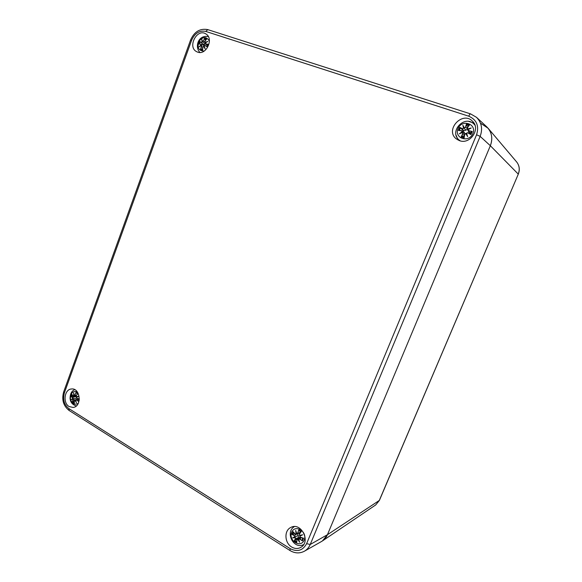 <?xml version="1.0" encoding="UTF-8"?>
<svg xmlns="http://www.w3.org/2000/svg" width="582" height="582" viewBox="0 0 582 582"><rect width="100%" height="100%" fill="white"/><g stroke="black" fill="none" stroke-linecap="round" stroke-linejoin="round"><path stroke-width="0.87" d="M480.87 123.406L488.087 128.236C492.059 133.373 492.816 139.2 490.342 145.726L327.44 534.705L322.479 540.904L375.688 504.95L379.26 500.549L518.286 174.163L379.413 500.375L327.44 534.705L490.342 145.726C493.049 138.334 491.834 132.019 486.698 126.789L476.513 117.338L470.591 113.897C470.06 113.854 469.448 114.625 468.75 116.204C476.68 119.725 479.284 125.916 476.578 134.762L480.15 136.37C482.864 128.92 481.649 122.569 476.513 117.338L470.591 113.897L208.014 29.704M197.618 52.118L196.505 51.616C187.2 46.88 197.087 28.009 205.846 33.909C214.154 38.419 206.319 55.646 197.618 52.118M473.937 123.02L468.816 121.471M456.084 135.14L458.034 140.036M459.467 140.648L456.172 138.792C444.713 129.866 462.501 110.587 472.533 121.26C480.987 128.855 470.074 144.911 459.467 140.648M301.905 545.218L303.266 545.145M293.692 526.645L292.892 527.787M291.604 546.978C284.569 542.911 283.965 530.711 290.622 527.554C300.778 521.428 311.348 541.66 300.843 547.356C297.875 548.993 294.798 548.87 291.604 546.978M69.112 406.542C62.616 402.919 64.369 389.343 71.382 388.994C80.411 387.517 82.237 406.636 73.114 407.451L69.112 406.542M476.578 134.762L306.612 543.668C302.829 550.608 297.344 552.26 290.163 548.63L289.952 550.507C294.827 553.424 299.643 553.657 304.393 551.219L321.57 541.464C324.196 539.951 326.153 537.695 327.44 534.705L310.235 544.468L480.15 136.37L490.342 145.726L518.235 174.076C519.959 169.58 519.428 165.528 516.627 161.92C519.464 165.586 520.017 169.668 518.286 174.163M203.955 45.345L204.217 44.734M204.238 51.034C198.753 50.99 196.978 47.797 198.906 41.446C203.009 36.36 206.515 36.288 209.425 41.227M204.195 45.949L205.053 45.614L207.636 47.055L207.359 46.727L208.611 44.385L205.722 43.788L208.276 44.472M205.155 48.888L204.187 45.949L205.155 48.888L203.584 46.327L204.1 46.371M200.586 44.13L198.586 44.05L200.586 44.13L200.965 44.872L199.131 46.873L201.197 45.534L201.408 46.473L200.477 49.434L202.631 50.154L202.892 46.967L203.584 46.327M205.722 43.788L205.264 42.995L207.869 41.431L205.031 42.341L204.893 41.446L206.697 38.979L204.529 38.267L203.416 40.958L202.638 41.548L201.823 39.445L202.034 41.933L201.248 42.311L199.553 41.387L203.656 44.428L203.394 45.12M207.869 41.431L205.213 42.959L205.424 43.81L207.869 45.629M205.264 42.995L205.424 43.81M204.893 41.446L205.031 42.341M205.395 42.828L204.835 41.424L206.697 38.979M204.864 41.431L206.486 39.147M205.446 42.799L205.068 42.53M203.416 40.958L204.529 38.267M202.638 41.548L203.584 41.031L204.733 41.649M201.823 39.445L202.616 41.715M201.248 42.311L202.034 41.933M204.551 38.645L205.511 40.442M202.631 41.729L205.693 44.108L203.656 44.428M203.118 42.188L202.23 41.977M198.869 43.956L200.819 44.065L204.369 45.6M200.965 44.872L200.688 44.036M199.131 46.873L201.219 45.447M201.408 46.473L201.197 45.534M202.652 48.779L200.477 49.434M201.139 44.981L201.801 45.622M202.892 46.967L202.631 50.154M204.755 47.979L203.715 46.218L202.849 46.953M205.053 45.614L204.137 45.949M78.264 403.341C74.314 405.334 71.681 403.697 70.378 398.452C70.684 393.003 72.946 390.762 77.166 391.722M72.452 397.521L76.031 396.56L70.873 396.611L72.452 397.521L72.757 398.357L71.288 399.536L72.946 399.041L72.459 402.198L74.307 403.362L74.409 400.743L74.998 400.314L76.46 402.766L75.529 400.081L76.286 399.914L78.643 401.456L79.152 399.092M73.034 395.913L71.724 394.261L73.376 396.167L73.703 395.753L73.034 395.913L73.383 396.167L76.009 396.182M79.348 399.048L76.875 398.299L76.475 397.477L78.854 396.182L76.278 396.793L76.184 395.869L77.901 393.483L76.038 392.333L74.911 395.076L74.227 395.52L73.667 392.966L73.703 395.753M76.875 398.299L79.217 399.107M76.475 397.477L78.068 396.488L76.446 397.382M76.438 397.433L76.882 398.401L79.247 399.114M78.854 396.182L76.278 396.793M77.144 396.997L76.315 396.924L76.147 395.804L77.901 393.483M76.147 395.825L76.286 396.895M76.184 395.869L77.704 393.621M74.911 395.076L76.038 392.333M74.227 395.622L76.693 395.003M74.227 395.52L76.22 395.695M73.667 392.966L74.205 395.556M74.343 395.673L73.87 395.782L73.798 393.934M73.019 395.964L71.812 394.48M76.053 392.697L77.537 393.847M72.757 398.357L72.568 397.397L71.15 396.597M71.288 399.536L76.533 398.132M73.143 399.95L72.946 399.041M74.329 401.136L72.459 402.198M72.925 398.437L73.783 398.583L71.833 399.252L72.91 398.437M74.409 400.743L75.507 399.958M74.307 403.362L74.387 400.736M74.998 400.314L74.365 400.7L74.263 403.151M75.878 399.674L75.529 400.081M76.286 399.914L75.878 399.667L78.65 398.946M75.493 400.074L76.46 402.766M77.442 398.575L77.333 399.288M472.882 133.54C468.852 143.354 453.895 138.283 458.005 128.607C461.897 118.837 477 123.726 472.882 133.54M461.562 130.79L458.441 130.441L461.562 130.79L462.13 131.707L459.322 133.838L462.457 132.5L462.741 133.613L461.14 136.93L464.123 137.927L464.778 134.297L465.753 133.598L467.644 136.617L466.582 133.191L467.732 132.841L470.933 134.595L469.754 133.678L470.118 132.783L469.012 132.289L467.935 130.455L472.22 131.496L468.612 130.724L469.9 132.791M468.612 130.724L468.001 129.771L471.224 127.982L467.666 128.978L467.426 127.902L469.478 124.977L466.488 124.002L465.374 127.225L464.363 127.887L462.872 125.239L463.534 128.295L462.435 128.68L459.707 127.356L463.352 130.543L463.025 131.292M468.001 129.771L467.935 130.455M471.224 127.982L467.921 129.721M467.426 127.902L467.244 128.811L467.666 128.978M467.848 129.837L467.31 127.873L469.478 124.977M471.769 131.576L470.118 132.783M468.081 129.59L467.666 129.189M465.374 127.225L466.488 124.002M464.363 127.887L465.556 127.305L467.142 128.455M462.872 125.239L464.349 128.447L465.855 130.201L463.352 130.543M462.435 128.68L463.534 128.295M466.524 124.439L467.368 127.778M464.291 128.076L463.752 128.346L463.243 126.192L464.291 128.069M467.47 129.197L465.855 130.201M458.856 130.346L461.65 130.666L463.701 131.619L465.003 133.685M462.13 131.707L461.65 130.666M459.322 133.838L462.297 131.816M462.741 133.613L462.457 132.5M462.53 132.347L464.56 133.329M464.421 135.541L461.14 136.93M462.312 131.83L462.646 132.405M464.778 134.297L464.123 137.927M465.753 133.598L464.662 134.275L464.065 137.534M467.732 132.841L466.582 133.191M467.775 132.689L466.437 133.191L467.644 136.617M466.422 133.7L467.171 135.57L465.884 133.467L466.589 133.787L466.437 133.198M467.812 132.711L469.754 133.678M304.19 540.089C300.705 548.593 288.119 540.656 291.669 532.297C295.052 523.807 307.762 531.606 304.19 540.089M295.059 534L291.931 534.349L294.383 535.789L294.834 536.822L292.615 537.87L295.103 537.644L295.35 538.721L294.165 541.085L296.667 542.657L297.067 539.79L297.882 539.376L299.614 542.249L298.588 539.158L299.577 539.027L302.451 540.904L302.414 537.979M295.132 533.963L293.037 531.679L295.118 534.058L297.082 533.847M300.334 537.193L303.564 538.219L300.334 537.193L299.81 536.197L302.713 534.771L299.534 535.375L299.359 534.254L301.309 531.453L298.784 529.896L297.635 533.192L296.755 533.65L295.685 530.42L296.056 533.869M299.81 536.197L300.319 537.288L303.222 538.226M302.713 534.771L299.534 535.375M299.359 534.254L299.548 535.513L301.731 535.091L299.73 536.058L300.385 535.389M301.309 531.453L299.286 534.152L299.534 535.491M297.635 533.192L298.784 529.896M295.685 530.42L296.718 533.752L300.719 532.079M296.755 533.65L295.911 531.41M295.11 534.036L293.19 531.984M298.821 530.326L300.712 532.043M296.667 533.643L296.26 533.89M294.383 535.789L292.31 534.363M294.834 536.822L294.492 535.629L296.849 533.92M292.615 537.87L298.268 535.498L298.377 537.688L294.165 541.085M295.35 538.721L295.103 537.644M295.016 536.902L295.641 536.844L295.198 537.448L293.415 537.644L295.001 536.91M296.711 533.752L297.293 533.81L298.268 535.498M297.067 539.79L296.616 542.315L296.995 539.725M297.882 539.376L297.002 539.681L297.227 539.274M299.577 539.027L298.588 539.158M298.653 538.852L299.614 542.249M299.163 541.216L298.013 539.223L298.515 539.019M297.22 539.281L299.941 537.041M379.428 500.345L375.688 504.95M190.547 40.1L191.602 40.289C194.795 33.189 199.502 30.22 205.708 31.399L207.839 29.624C200.041 28.154 194.272 31.646 190.547 40.1L63.714 391.766L64.42 392.741L191.602 40.289M205.708 31.399L468.75 116.204M289.909 550.477L69.171 410.514L68.902 408.608C64.085 404.766 62.587 399.478 64.42 392.741M290.163 548.63L68.902 408.608M306.612 543.668L310.235 544.468C308.955 547.466 307.005 549.714 304.393 551.219M208.611 44.385L207.636 47.055M198.586 44.05L199.553 41.387M205.053 42.522L206.959 41.868M199.75 41.649L203.867 44.567M202.216 41.969L202.027 40.231M199.83 46.305L201.125 44.974M200.739 49.157L201.583 46.545L202.791 47.251M207.432 46.793L205.17 45.52L207.498 46.473M204.653 39.03L206.217 39.489M199.328 43.963L200.092 41.882M202.601 49.55L201.045 48.975M79.239 400.183L78.643 401.456M70.873 396.611L71.724 394.261M72.685 401.987L73.31 400.001L75.558 399.892M78.468 401.158L76.409 399.79L79.123 399.187M76.053 401.842L75.129 400.198M76.184 392.959L77.435 393.65M71.542 396.633L72.124 394.909M74.263 402.606L72.997 401.747M474.97 125.217L474.039 124.133L474.883 124.97M474.039 124.133C464.662 114.298 448.577 131.692 459.147 140.058L460.297 140.888M472.22 131.496L470.933 134.595M458.441 130.441L459.707 127.356M467.659 129.182L470.111 128.455M459.984 127.684L462.399 128.862L463.592 130.695M461.497 136.617L462.916 133.693L464.523 134.995M470.656 134.267L469.572 133.576M471.485 131.627L470.445 134.144M466.546 124.868L468.888 125.61M459.314 130.397L460.34 127.938M464.123 137.185L461.788 136.384M303.564 538.219L302.451 540.904M291.931 534.349L293.037 531.679M296.245 533.898L295.954 531.541M294.463 540.867L295.532 538.765L298.377 537.688M302.218 540.533L299.686 538.867L301.454 537.681M302.982 538.154L302.102 540.22M298.893 530.58L300.901 531.81M292.731 534.385L293.524 532.37M296.682 541.784L294.776 540.554M516.627 161.92L488.087 128.236M69.098 410.463C63.322 405.865 61.517 399.652 63.693 391.832M208.356 36.622C198.025 34.505 194.483 47.368 199.982 52.453M207.083 41.795L205.213 42.952M205.424 43.817L207.818 45.752M202.005 40.173L202.609 41.7M199.699 46.4L201.248 45.418M203.722 46.225L202.827 46.96L202.587 49.899M204.115 45.949L205.082 45.483L207.498 46.465M204.777 48.044L204.115 45.971M208.16 44.538L207.359 46.727M74.772 389.678C71.695 390.813 70.124 393.752 70.073 398.51C70.437 402.315 72.517 404.796 76.307 405.945M76.431 397.397L76.897 398.408M73.739 393.65L74.198 395.593M76.147 402.097L75.471 400.067L75.878 399.667M79.145 399.085L78.461 400.954M459.147 140.058L460.049 140.829M470.14 128.44L467.884 129.706L467.935 130.463M469.157 125.232L467.31 127.873M465.891 133.467L464.662 134.275M294.339 526.608C284.765 532.268 293.772 549.874 303.644 544.592M299.73 536.066L300.327 537.295M301.018 531.65L299.286 534.152M297.286 533.81L300.181 532.843M299.213 541.355L298.486 539.099M298.661 538.845L300.428 537.332"/></g></svg>
